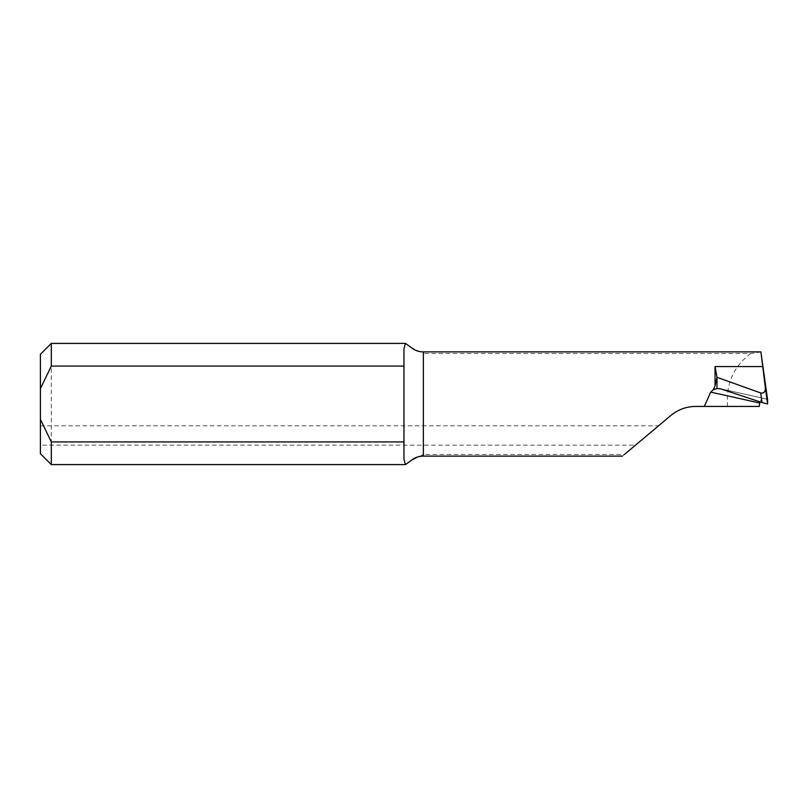 <?xml version="1.0" encoding="UTF-8"?>
<svg xmlns="http://www.w3.org/2000/svg" width="808" height="808" viewBox="0 0 808 808"><rect width="100%" height="100%" fill="white"/><g stroke="black" fill="none" stroke-linecap="round" stroke-linejoin="round"><path stroke-width="0.61" stroke-dasharray="4.04 3.03" d="M760.914 351.955L750.703 353.51L423.362 353.51L423.362 351.884M750.703 353.51C733.492 366.468 725.786 384.113 727.584 406.424L695.779 406.424C686.366 406.535 678.053 409.555 670.852 415.494L624.382 454.49L423.362 454.49L410.504 460.984M624.382 454.49L622.453 456.116M403.97 459.348L403.97 426.513M51.308 464.6L51.308 343.4M410.504 347.016L423.362 353.51M403.97 381.487L403.97 348.652M40.4 435.482L40.4 445.178L40.4 435.482M40.4 354.308L40.4 453.692M716.979 376.548L716.979 378.316M759.237 406.424L727.584 406.424M40.4 425.796L658.591 425.796L635.482 445.178L40.4 445.178M767.6 399.687L764.863 398.667C762.237 398.091 760.54 399.566 759.752 403.071M719.746 388.577L764.863 398.667A1508.819 100.677 -163 0 0 720.362 388.749M423.362 456.116L423.362 454.49"/><path stroke-width="1.21" d="M624.382 454.49L670.852 415.494C678.063 409.555 686.376 406.535 695.779 406.424L759.237 406.424L759.752 403.071A1514.879 101.081 17 0 0 710.666 392.143L713.373 389.628L715.04 385.85L715.04 366.569L716.979 377.326L760.702 392.951C763.863 393.496 765.418 391.819 765.378 387.931L767.6 403.99L767.6 399.687L760.884 351.884L423.362 351.884L423.362 456.116C418.483 456.166 414.201 457.793 410.504 460.984L405.475 464.59L403.97 459.348L403.97 441.915L51.308 441.915L51.308 464.6L405.475 464.6M760.914 351.955L765.378 387.931M710.666 392.143L704.313 406.424M716.979 377.326L715.04 385.85M716.979 378.316L716.979 388.577L720.362 388.749L762.025 402.546L760.702 392.951M713.373 389.628L716.979 388.577M719.746 388.577L720.362 388.749M423.362 351.884C418.483 351.834 414.201 350.207 410.504 347.016L405.485 343.4L403.97 348.652L403.97 441.915M405.485 343.4L51.308 343.4L51.308 366.085L40.4 388.668L40.4 419.332L51.308 441.915M403.97 366.085L51.308 366.085M40.4 388.668L40.4 354.308L51.308 343.4M51.308 464.6L40.4 453.692L40.4 419.332M635.482 445.178L658.591 425.796M767.6 403.99L762.025 402.546M762.59 366.569L715.04 366.569M622.453 456.116L423.362 456.116"/></g></svg>
